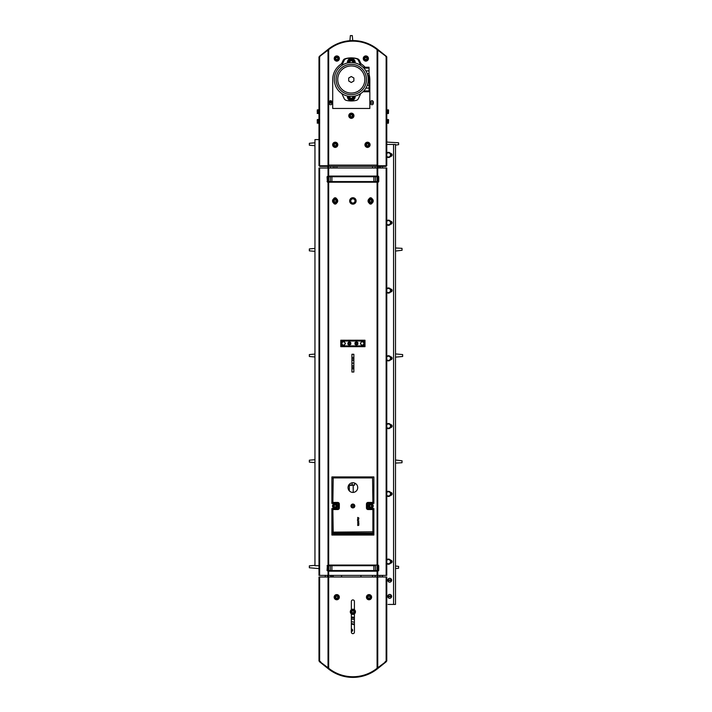 <?xml version="1.0" encoding="UTF-8"?>
<svg xmlns="http://www.w3.org/2000/svg" width="712" height="712" viewBox="0 0 712 712"><rect width="100%" height="100%" fill="white"/><g stroke="black" fill="none" stroke-linecap="round" stroke-linejoin="round"><path stroke-width="1.07" d="M373.026 492.882L373.284 489.598L373.026 492.882M373.871 489.598L373.284 489.598M373.871 490.524L373.284 490.524M373.871 492.392L373.284 492.392M373.871 493.327L373.284 493.327M360.851 342.65L361.313 341.84L362.248 341.84A1.611 1.611 0 0 0 360.851 344.261L360.379 343.451L360.851 342.65M363.182 341.84L363.645 342.65A1.611 1.611 0 0 0 362.248 341.84L363.182 341.84M364.108 343.46L363.645 344.261A1.611 1.611 0 0 0 363.645 342.65L364.108 343.46M362.248 345.071L361.313 345.071L360.851 344.261A1.611 1.611 0 0 0 363.645 344.261L363.173 345.071L362.248 345.071M342.125 342.65L342.588 341.84L343.522 341.84A1.611 1.611 0 0 0 342.125 344.261L341.662 343.46L342.125 342.65M344.457 341.84L344.92 342.65A1.611 1.611 0 0 0 343.522 341.84L344.457 341.84M345.391 343.46L344.92 344.261A1.611 1.611 0 0 0 344.92 342.65L345.391 343.46M343.522 345.071L342.588 345.071L342.125 344.261A1.611 1.611 0 0 0 344.92 344.261L344.457 345.071L343.522 345.071M354.985 343.469A1.451 1.451 0 0 1 355.697 342.205L356.427 341.778L357.887 342.606L357.896 344.288L356.445 345.133L354.985 344.305L354.977 342.623L355.697 342.205A1.451 1.451 0 0 1 357.887 343.442A1.451 1.451 0 0 1 355.715 344.715A1.451 1.451 0 0 1 355.697 342.205M357.335 343.967A1.032 1.032 0 0 1 355.929 344.35A1.032 1.032 0 0 1 355.537 342.944A1.032 1.032 0 0 1 356.943 342.561A1.032 1.032 0 0 1 357.335 343.967A1.05 1.05 0 0 0 356.952 342.543A1.05 1.05 0 0 0 355.519 342.935A1.05 1.05 0 0 0 355.92 344.368A1.05 1.05 0 0 0 357.344 343.976M350.073 344.706L349.343 345.133L347.892 344.305L347.883 343.469A1.451 1.451 0 0 1 348.595 342.205L349.325 341.778L350.785 342.606L350.793 344.288L350.073 344.706A1.451 1.451 0 0 1 347.883 343.469L348.595 342.205A1.451 1.451 0 0 1 350.785 343.442A1.451 1.451 0 0 1 350.073 344.706M347.883 343.469A1.451 1.451 0 0 1 348.595 342.205M350.233 343.967A1.032 1.032 0 0 1 348.827 344.35A1.032 1.032 0 0 1 348.435 342.944A1.032 1.032 0 0 1 349.841 342.561A1.032 1.032 0 0 1 350.233 343.967M358.376 345.881L356.436 345.881M354.496 346.023L355.466 345.881L354.496 346.023L354.496 346.682M356.436 346.682L356.436 346.023M358.376 346.682L358.376 346.023M347.394 341.03L351.274 341.03M349.334 340.229L349.334 340.888M351.274 340.229L351.274 340.888M347.394 340.229L347.394 340.888M341.591 341.03L341.591 345.881L364.179 345.881L364.179 341.03L341.591 341.03M332.869 533.582L332.869 534.071L372.901 534.071L372.901 509.534L368.06 509.534A1.611 1.611 0 0 1 366.44 507.923L366.44 504.052A1.611 1.611 0 0 1 368.06 502.432L372.901 502.432L372.572 477.903L333.198 477.903L332.869 502.432L337.71 502.432A1.611 1.611 0 0 1 339.33 504.052L339.33 507.923A1.611 1.611 0 0 1 337.71 509.534L332.869 509.534L333.198 532.131L372.901 531.811M353.855 372.02L351.915 372.02L351.915 368.789L353.855 368.789L353.855 372.02M353.855 354.264L351.915 354.264L351.915 357.495L353.855 357.495L353.855 354.264M330.608 181.569L328.677 181.729L328.677 176.087L378.161 176.087L378.713 176.727L378.713 181.569L377.832 182.219M327.057 176.727L327.378 181.569L327.057 176.727L328.677 176.087L328.677 49.653A38.733 38.733 0 0 1 377.093 49.653L377.093 165.104L377.743 165.104L377.743 165.754L386.776 165.754L386.776 56.916L377.093 49.653M371.967 101.024A1.077 1.077 0 0 1 373.017 102.101A1.077 1.077 0 0 1 371.967 103.169A1.077 1.077 0 0 1 370.908 102.101A1.077 1.077 0 0 1 371.967 101.024M330.644 101.024A1.077 1.077 0 0 1 331.703 102.101A1.077 1.077 0 0 1 330.644 103.169A1.077 1.077 0 0 1 329.585 102.101A1.077 1.077 0 0 1 330.644 101.024M325.322 575.385L325.233 577.005M382.122 577.005L382.175 575.385M379.914 575.385L379.861 577.005M327.493 577.005L327.582 575.385M327.751 570.979L327.751 565.702M351.354 617.037A13.225 13.225 0 0 1 354.416 617.402M354.416 618.194A12.46 12.46 0 0 0 351.354 617.802M354.416 622.395A8.455 8.455 0 0 0 351.354 621.807M351.354 619.146A11.116 11.116 0 0 1 354.416 619.582M351.354 623.81A6.452 6.452 0 0 1 354.416 624.602M354.425 485.201L348.551 485.424M348.711 484.979L353.828 484.979M352.111 482.807L352.111 484.979M354.665 483.083L354.665 484.979M353.205 492.419L353.205 485.424M366.44 477.903L366.44 476.933L366.44 477.903M352.885 614.385A2.581 2.581 0 0 1 350.651 610.504A2.581 2.581 0 0 1 355.119 610.504A2.581 2.581 0 0 1 352.885 614.385M352.253 613.797A2.1 2.1 0 0 0 354.887 612.427A2.1 2.1 0 0 0 353.517 609.801A2.1 2.1 0 0 0 350.882 611.172A2.1 2.1 0 0 0 352.253 613.797M353.98 611.555L353.642 612.623L352.547 612.863L351.79 612.044L352.128 610.976L353.223 610.736L353.98 611.555M351.354 609.721L351.354 601.453A1.531 1.531 0 0 1 352.885 599.922A1.531 1.531 0 0 1 354.416 601.453L354.416 609.721M354.416 613.878L354.416 632.123A1.531 1.531 0 0 1 352.885 633.653A1.531 1.531 0 0 1 351.354 632.123L351.354 613.878M341.591 565.061L341.591 565.702M341.591 570.543L341.591 571.193M341.591 575.385L341.591 577.005M360.957 577.005L360.957 575.385M360.957 571.193L360.957 570.543M360.957 565.702L360.957 565.061M328.677 181.569L377.093 181.569L375.162 181.729L375.162 182.219M328.677 176.727L330.288 176.727L330.288 181.569M330.288 176.727L331.899 176.727L331.899 181.569M331.899 176.727L373.871 176.727L373.871 181.569M373.871 176.727L375.482 176.727L375.482 181.569M375.482 176.727L377.093 176.727L377.093 181.569M339.33 477.903L339.33 476.933L331.899 476.933L373.871 476.933L373.871 503.402L368.06 503.402A0.65 0.65 0 0 0 367.41 504.052L367.41 507.923L366.44 507.923M332.869 478.544L331.899 478.544M340.292 477.903L340.292 476.933M330.608 101.024L330.608 103.169M375.162 575.385L375.162 577.005M377.903 571.113L377.903 570.543L377.093 570.543L375.162 570.704L375.162 571.193M375.162 565.702L328.677 565.702L328.677 565.061L378.161 565.061L378.713 565.702L378.713 570.543L377.832 571.193M375.162 565.061L375.162 565.542M375.162 176.727L377.093 176.727M375.162 176.087L375.162 176.567M375.162 166.403L375.162 168.014M336.749 599.762A2.581 2.581 0 0 1 334.507 595.882A2.581 2.581 0 0 1 338.983 595.882A2.581 2.581 0 0 1 336.749 599.762M336.117 599.175A2.1 2.1 0 0 0 338.743 597.804A2.1 2.1 0 0 0 337.372 595.179A2.1 2.1 0 0 0 334.747 596.549A2.1 2.1 0 0 0 336.117 599.175M337.835 596.932L337.497 598L336.411 598.24L335.655 597.421L335.993 596.353L337.079 596.113L337.835 596.932M369.021 599.762A2.581 2.581 0 0 1 366.787 595.882A2.581 2.581 0 0 1 371.263 595.882A2.581 2.581 0 0 1 369.021 599.762M368.398 599.175A2.1 2.1 0 0 0 371.023 597.804A2.1 2.1 0 0 0 369.653 595.179A2.1 2.1 0 0 0 367.027 596.549A2.1 2.1 0 0 0 368.398 599.175M370.115 596.932L369.777 598L368.691 598.24L367.935 597.421L368.264 596.353L369.359 596.113L370.115 596.932M386.233 661.76L386.135 661.012L386.233 661.76L377.85 668.47L377.502 668.034M328.268 668.034L328.268 668.755A39.383 39.383 0 0 0 377.502 668.755L377.85 668.47M328.027 667.901L328.027 577.005L318.994 577.005L318.994 660.985L328.677 668.248A38.733 38.733 0 0 0 377.093 668.248L386.776 660.985L386.776 577.005L377.743 577.005L377.743 667.901M327.921 668.47L319.528 661.76M384.996 661.92L385.833 661.252M319.937 661.252L320.774 661.92M328.027 577.005L328.677 577.005L328.677 575.385L318.994 575.385L318.994 168.014L319.635 168.014L319.635 575.385M377.093 668.248L377.093 577.005L377.743 577.005M378.713 570.543L377.093 571.193L377.093 577.005L328.677 577.005L328.677 668.248M354.006 202.715L354.175 202.991A2.421 2.421 0 0 0 354.594 202.653L354.425 202.475M352.182 202.956L352.084 203.223A2.421 2.421 0 0 0 352.618 203.347L352.627 203.214M353.143 203.214L353.152 203.347A2.421 2.421 0 0 0 353.686 203.223L353.588 202.956M354.896 202.199L354.932 202.226A2.421 2.421 0 0 0 355.172 201.736L354.985 201.674M354.985 201.176L355.288 201.211A2.421 2.421 0 0 0 355.288 200.668L354.985 200.704M354.985 200.206L355.172 200.143A2.421 2.421 0 0 0 354.932 199.654L354.896 199.68M354.425 199.405L354.594 199.226A2.421 2.421 0 0 0 354.175 198.888L354.006 199.164M353.588 198.924L353.686 198.657A2.421 2.421 0 0 0 353.152 198.532L353.143 198.666M352.627 198.666L352.618 198.532A2.421 2.421 0 0 0 352.084 198.657L352.182 198.924M351.764 199.164L351.595 198.888A2.421 2.421 0 0 0 351.176 199.226L351.345 199.405M350.874 199.68L350.838 199.654A2.421 2.421 0 0 0 350.598 200.143L350.785 200.206M350.785 200.704L350.482 200.668A2.421 2.421 0 0 0 350.482 201.211L350.785 201.176M350.785 201.674L350.598 201.736A2.421 2.421 0 0 0 350.838 202.226L350.874 202.199M351.345 202.475L351.176 202.653A2.421 2.421 0 0 0 351.595 202.991L351.764 202.715M350.785 200.935A2.1 2.1 0 0 0 353.935 202.76A2.1 2.1 0 0 0 353.935 199.12A2.1 2.1 0 0 0 350.785 200.935L350.785 199.725L352.885 198.515L354.985 199.725L354.985 202.155L352.885 203.365L350.785 202.155L350.785 200.935M367.41 507.923A0.65 0.65 0 0 0 368.06 508.564L373.871 508.564L373.871 535.041L331.899 535.041L332.869 525.901M330.608 570.543L327.867 570.543L327.867 571.113M327.867 575.385L327.867 577.005M327.867 166.403L327.867 168.014M327.867 176.158L327.867 182.139M327.867 565.132L327.867 570.543M318.994 565.702L314.953 565.702L314.953 139.605L318.994 139.605M327.867 565.702L327.378 565.702L327.938 565.061M377.262 668.159L377.502 668.755M377.903 577.005L377.903 575.385M377.903 570.543L377.903 565.132M377.903 182.139L377.903 176.158M377.903 168.014L377.903 166.403M352.885 492.428A4.842 4.842 0 0 1 348.693 485.166A4.842 4.842 0 0 1 357.077 485.166A4.842 4.842 0 0 1 352.885 492.428M358.269 522.919L358.608 522.537L357.922 522.537L358.269 522.919M358.261 522.003L357.798 521.878L358.261 522.003M358.269 521.22L358.608 520.846L357.922 520.846L358.269 521.22M358.269 524.611L358.608 524.237L357.922 524.237L358.269 524.611M358.83 523.925L357.7 523.276L358.697 523.792L358.83 523.204L358.83 523.925M358.857 522.706L357.682 522.706L358.857 522.706M358.358 522.11L357.78 521.629L358.67 521.629L358.358 522.11M358.857 521.015L357.682 521.015L358.857 521.015M357.833 519.671L357.7 518.977L358.537 519.475L358.786 519.004L358.545 519.627L357.833 519.119L357.833 519.671M358.83 517.936L357.709 517.402L358.83 517.936M357.816 518.772L357.7 518.22L358.839 518.452L357.816 518.772M357.575 520.606L357.477 519.733L357.575 520.606M358.857 524.406L357.682 524.406L358.857 524.406M357.816 525.554L357.7 525.002L358.839 525.233L357.816 525.554M377.743 571.193L377.743 575.385L328.677 575.385L328.677 571.193L327.057 570.543L327.378 565.702L327.057 570.543M328.027 176.087L328.027 168.014L386.776 168.014L386.776 575.385L386.135 575.385L386.135 168.014M327.938 571.193L327.378 570.543M327.378 176.727L327.938 176.087M327.938 182.219L327.378 181.569M328.027 168.014L319.635 168.014M378.713 181.569L378.161 182.219L327.609 182.219L327.057 181.569M377.743 575.385L386.135 575.385M378.392 181.569L378.713 176.727M377.832 176.087L378.392 176.727M378.392 570.543L378.713 565.702M377.832 565.061L378.392 565.702M327.057 565.702L328.677 565.061L328.677 181.729M377.093 570.704L377.093 571.193L328.677 571.193L328.677 570.704M331.899 535.041L331.899 508.564L337.71 508.564A0.65 0.65 0 0 0 338.36 507.923L338.36 504.052A0.65 0.65 0 0 0 337.71 503.402L331.899 503.402L331.899 476.933M340.781 346.682L340.781 340.229L364.989 340.229L364.989 346.682L340.781 346.682M336.571 203.08A1.531 1.531 0 0 1 333.697 203.08M333.697 198.79A1.531 1.531 0 0 1 336.571 198.79M372.073 203.08A1.531 1.531 0 0 1 369.199 203.08M369.199 198.79A1.531 1.531 0 0 1 372.073 198.79M352.885 197.714A3.231 3.231 0 0 1 355.68 202.555A3.231 3.231 0 0 1 350.09 202.555A3.231 3.231 0 0 1 352.885 197.714M372.901 534.071L372.901 535.041M332.869 535.041L332.869 534.071M372.901 533.101L332.869 533.101L332.869 531.811M369.519 200.935L370.08 199.974L371.201 199.974L371.753 200.935L371.201 201.905L370.08 201.905L369.519 200.935M370.64 198.844A2.1 2.1 0 0 1 372.456 201.986A2.1 2.1 0 0 1 368.825 201.986A2.1 2.1 0 0 1 370.64 198.844A2.1 2.1 0 0 0 368.54 200.935A2.1 2.1 0 0 0 370.64 203.036A2.1 2.1 0 0 0 372.741 200.935A2.1 2.1 0 0 0 370.64 198.844M370.64 203.525A2.581 2.581 0 0 1 368.407 199.645A2.581 2.581 0 0 1 372.874 199.645A2.581 2.581 0 0 1 370.64 203.525M369.519 505.983L370.08 505.022L371.201 505.022L371.753 505.983L371.201 506.953L370.08 506.953L369.519 505.983M370.64 503.891A2.1 2.1 0 0 1 372.456 507.033A2.1 2.1 0 0 1 368.825 507.033A2.1 2.1 0 0 1 370.64 503.891A2.1 2.1 0 0 0 368.54 505.983A2.1 2.1 0 0 0 370.64 508.083A2.1 2.1 0 0 0 372.741 505.983A2.1 2.1 0 0 0 370.64 503.891M370.64 508.564A2.581 2.581 0 0 1 368.407 504.692A2.581 2.581 0 0 1 372.874 504.692A2.581 2.581 0 0 1 370.64 508.564M334.017 505.983L334.569 505.022L335.69 505.022L336.251 505.983L335.69 506.953L334.569 506.953L334.017 505.983M335.13 503.891A2.1 2.1 0 0 1 336.945 507.033A2.1 2.1 0 0 1 333.314 507.033A2.1 2.1 0 0 1 335.13 503.891A2.1 2.1 0 0 0 333.029 505.983A2.1 2.1 0 0 0 335.13 508.083A2.1 2.1 0 0 0 337.23 505.983A2.1 2.1 0 0 0 335.13 503.891M335.13 508.564A2.581 2.581 0 0 1 332.896 504.692A2.581 2.581 0 0 1 337.363 504.692A2.581 2.581 0 0 1 335.13 508.564M334.017 200.935L334.569 199.974L335.69 199.974L336.251 200.935L335.69 201.905L334.569 201.905L334.017 200.935M335.13 198.844A2.1 2.1 0 0 1 336.945 201.986A2.1 2.1 0 0 1 333.314 201.986A2.1 2.1 0 0 1 335.13 198.844A2.1 2.1 0 0 0 333.029 200.935A2.1 2.1 0 0 0 335.13 203.036A2.1 2.1 0 0 0 337.23 200.935A2.1 2.1 0 0 0 335.13 198.844M335.13 203.525A2.581 2.581 0 0 1 332.896 199.645A2.581 2.581 0 0 1 337.363 199.645A2.581 2.581 0 0 1 335.13 203.525M352.885 504.052A1.94 1.94 0 0 0 351.212 506.953A1.94 1.94 0 0 0 354.558 506.953A1.94 1.94 0 0 0 352.885 504.052M353.82 505.983L353.348 506.793L352.422 506.793L351.95 505.983L352.422 505.182L353.348 505.182L353.82 505.983M354.496 505.983A1.611 1.611 0 0 0 352.885 504.372A1.611 1.611 0 0 0 351.274 505.983A1.611 1.611 0 0 0 352.885 507.603A1.611 1.611 0 0 0 354.496 505.983M339.33 507.923L338.36 507.923M367.41 504.052L366.44 504.052M339.33 504.052L338.36 504.052M377.093 565.702L377.093 570.543L330.288 570.543L330.288 565.702M331.899 571.193L331.899 565.061M373.871 570.543L373.871 565.702M375.482 570.543L375.482 565.702M330.288 570.543L328.677 570.543L328.677 565.702M372.572 477.903L372.572 476.933L372.572 477.903M377.093 565.542L377.093 181.729M328.677 565.542L330.608 565.542L330.608 565.061M328.677 176.567L330.608 176.727M377.093 176.567L377.093 166.403L319.697 166.403L319.697 165.754M377.743 165.754L377.093 165.754L377.093 165.104L377.093 166.403L378.535 166.403L378.535 165.754M330.608 168.014L330.608 166.403M330.608 176.567L330.608 176.087M330.608 182.219L330.608 181.729M330.608 571.193L330.608 570.704M330.608 577.005L330.608 575.385M391.44 580.485L387.924 580.485A1.771 1.771 0 0 0 391.44 580.485M387.924 579.968L391.44 579.968A1.771 1.771 0 0 0 387.924 579.968M391.084 579.968A1.424 1.424 0 0 1 391.084 580.485M388.289 580.485A1.424 1.424 0 0 1 388.289 579.968M386.776 288.502A2.581 2.581 0 0 1 390.826 291.368A2.581 2.581 0 0 1 386.776 292.534M386.776 291.858A2.1 2.1 0 0 0 390.488 290.514A2.1 2.1 0 0 0 386.776 289.179M386.296 289.303L388.396 288.093L390.488 289.303L390.488 291.724L389.446 292.329L388.396 292.935L386.296 291.724M386.776 356.285A2.581 2.581 0 0 1 390.826 359.16A2.581 2.581 0 0 1 386.776 360.317M386.776 359.649A2.1 2.1 0 0 0 390.488 358.305A2.1 2.1 0 0 0 386.776 356.961M386.296 357.095L388.396 355.884L390.488 357.095L390.488 359.515L389.446 360.121L388.396 360.726L386.296 359.515M386.776 424.076A2.581 2.581 0 0 1 390.826 426.951A2.581 2.581 0 0 1 386.776 428.108M386.776 427.431A2.1 2.1 0 0 0 390.488 426.096A2.1 2.1 0 0 0 386.776 424.752M386.296 424.877L388.396 423.667L390.488 424.877L390.488 427.307L389.446 427.912L388.396 428.517L386.296 427.307M386.776 491.867A2.581 2.581 0 0 1 390.826 494.733A2.581 2.581 0 0 1 386.776 495.899M386.776 495.223A2.1 2.1 0 0 0 390.488 493.879A2.1 2.1 0 0 0 386.776 492.544M386.296 492.668L388.396 491.458L390.488 492.668L390.488 495.089L389.446 495.694L388.396 496.3L386.296 495.089M386.776 559.65A2.581 2.581 0 0 1 390.826 562.524A2.581 2.581 0 0 1 386.776 563.682M386.776 563.005A2.1 2.1 0 0 0 390.488 561.67A2.1 2.1 0 0 0 386.776 560.326M386.296 560.46L388.396 559.249L390.488 560.46L390.488 562.881L389.446 563.486L388.396 564.091L386.296 562.881M366.342 61.054A1.371 1.371 0 0 1 365.158 61.009M337.292 61.054A1.371 1.371 0 0 1 336.108 61.009M369.038 74.288A18.565 18.565 0 0 1 369.831 79.646L369.831 108.455L332.709 108.455L332.709 79.646A18.565 18.565 0 0 1 340.808 64.311A3.231 3.231 0 0 0 341.92 63.012L343.095 60.476A3.231 3.231 0 0 1 345.115 58.749A21.787 21.787 0 0 1 357.433 58.749A3.231 3.231 0 0 1 359.444 60.476L360.628 63.012A3.231 3.231 0 0 0 361.732 64.311A18.565 18.565 0 0 1 365.069 67.231M329.238 103.374L329.238 102.083A1.371 1.371 0 0 1 330.608 100.712A1.371 1.371 0 0 1 331.988 102.083L331.988 103.374A1.371 1.371 0 0 1 330.608 104.744A1.371 1.371 0 0 1 329.238 103.374M370.56 103.374L370.56 102.083A1.371 1.371 0 0 1 371.931 100.712A1.371 1.371 0 0 1 373.302 102.083L373.302 103.374A1.371 1.371 0 0 1 371.931 104.744A1.371 1.371 0 0 1 370.56 103.374M328.677 49.653L318.994 56.916L318.994 165.754L328.027 165.754L328.027 165.104L377.093 165.104M377.547 49.884L377.502 49.226A39.383 39.383 0 0 0 328.268 49.226L328.223 49.884M350.34 40.673L351.274 40.62M355.43 40.673L357.922 40.913M356.356 40.744L354.496 40.62M386.536 56.462L385.86 56.693M377.85 49.511L386.233 56.221M319.911 56.693L319.528 56.221L319.59 56.916M319.528 56.221L327.921 49.511M377.413 165.754L377.413 165.104M328.348 165.104L328.027 165.754M378.535 166.403L386.073 166.403L386.073 165.754M327.235 166.403L327.235 165.754M351.781 118.281A1.371 1.371 0 0 1 350.571 118.192M367.926 147.34A1.371 1.371 0 0 1 366.716 147.242M335.646 147.34A1.371 1.371 0 0 1 334.435 147.242M364.731 58.517L365.283 57.547L366.404 57.547L366.965 58.517L366.404 59.488L365.283 59.488L364.731 58.517M365.843 56.417A2.1 2.1 0 0 1 367.659 59.568A2.1 2.1 0 0 1 364.028 59.568A2.1 2.1 0 0 1 365.843 56.417A2.1 2.1 0 0 0 363.743 58.517A2.1 2.1 0 0 0 365.843 60.618A2.1 2.1 0 0 0 367.944 58.517A2.1 2.1 0 0 0 365.843 56.417M365.843 61.099A2.581 2.581 0 0 1 363.61 57.227A2.581 2.581 0 0 1 368.086 57.227A2.581 2.581 0 0 1 365.843 61.099M366.386 144.785L366.947 143.815L368.068 143.815L368.629 144.785L368.068 145.755L366.947 145.755L366.386 144.785M367.508 142.685A2.1 2.1 0 0 1 369.323 145.835A2.1 2.1 0 0 1 365.692 145.835A2.1 2.1 0 0 1 367.508 142.685A2.1 2.1 0 0 0 365.407 144.785A2.1 2.1 0 0 0 367.508 146.886A2.1 2.1 0 0 0 369.608 144.785A2.1 2.1 0 0 0 367.508 142.685M367.508 147.366A2.581 2.581 0 0 1 365.274 143.495A2.581 2.581 0 0 1 369.742 143.495A2.581 2.581 0 0 1 367.508 147.366M350.251 115.736L350.811 114.765L351.924 114.765L352.485 115.736L351.924 116.706L350.811 116.706L350.251 115.736M351.372 113.635A2.1 2.1 0 0 1 353.188 116.786A2.1 2.1 0 0 1 349.548 116.786A2.1 2.1 0 0 1 351.372 113.635A2.1 2.1 0 0 0 349.272 115.736A2.1 2.1 0 0 0 351.372 117.836A2.1 2.1 0 0 0 353.464 115.736A2.1 2.1 0 0 0 351.372 113.635M351.372 118.317A2.581 2.581 0 0 1 349.129 114.445A2.581 2.581 0 0 1 353.606 114.445A2.581 2.581 0 0 1 351.372 118.317M335.672 58.517L336.233 57.547L337.355 57.547L337.915 58.517L337.355 59.488L336.233 59.488L335.672 58.517M336.794 56.417A2.1 2.1 0 0 1 338.609 59.568A2.1 2.1 0 0 1 334.978 59.568A2.1 2.1 0 0 1 336.794 56.417A2.1 2.1 0 0 0 334.693 58.517A2.1 2.1 0 0 0 336.794 60.618A2.1 2.1 0 0 0 338.894 58.517A2.1 2.1 0 0 0 336.794 56.417M336.794 61.099A2.581 2.581 0 0 1 334.56 57.227A2.581 2.581 0 0 1 339.028 57.227A2.581 2.581 0 0 1 336.794 61.099M334.106 144.785L334.667 143.815L335.788 143.815L336.349 144.785L335.788 145.755L334.667 145.755L334.106 144.785M333.127 144.785A2.1 2.1 0 0 0 335.227 146.886A2.1 2.1 0 0 0 337.328 144.785A2.1 2.1 0 0 0 335.227 142.685A2.1 2.1 0 0 0 333.127 144.785M335.227 147.366A2.581 2.581 0 0 1 332.993 143.495A2.581 2.581 0 0 1 337.461 143.495A2.581 2.581 0 0 1 335.227 147.366M378.063 166.403L378.063 168.014M378.063 176.345L378.063 181.952M378.392 568.933L378.063 570.926M378.063 568.933L378.063 565.319M391.618 156.026L391.618 153.854M391.618 223.808L391.618 221.646M391.618 291.6L391.618 289.437M391.618 359.391L391.618 357.219M391.618 427.173L391.618 425.011M391.618 494.965L391.618 492.802M391.618 562.756L391.618 560.584M379.354 168.014L379.354 166.403M386.776 144.447L395.498 144.447L395.498 604.443L388.067 604.443M382.584 577.005L382.584 575.385L382.584 577.005M382.584 168.014L382.584 166.403M390.532 560.219L390.657 560.219A1.451 1.451 0 0 1 392.107 561.67A1.451 1.451 0 0 1 390.657 563.121L390.532 563.121M390.532 153.489L390.657 153.489A1.451 1.451 0 0 1 392.107 154.94A1.451 1.451 0 0 1 390.657 156.391L390.532 156.391M390.532 492.428L390.657 492.428A1.451 1.451 0 0 1 392.107 493.879A1.451 1.451 0 0 1 390.657 495.329L390.532 495.329M390.532 424.637L390.657 424.637A1.451 1.451 0 0 1 392.107 426.096A1.451 1.451 0 0 1 390.657 427.547L390.532 427.547M390.532 356.854L390.657 356.854A1.451 1.451 0 0 1 392.107 358.305A1.451 1.451 0 0 1 390.657 359.756L390.532 359.756M390.532 289.063L390.657 289.063A1.451 1.451 0 0 1 392.107 290.514A1.451 1.451 0 0 1 390.657 291.964L390.532 291.964M390.532 221.272L390.657 221.272A1.451 1.451 0 0 1 392.107 222.731A1.451 1.451 0 0 1 390.657 224.182L390.532 224.182M387.746 580.227A1.94 1.94 0 0 1 390.657 578.553A1.94 1.94 0 0 1 390.657 581.909A1.94 1.94 0 0 1 387.746 580.227M388.289 596.629A1.424 1.424 0 0 1 388.289 596.113M391.084 596.113A1.424 1.424 0 0 1 391.084 596.629M387.746 596.371A1.94 1.94 0 0 1 390.657 594.689A1.94 1.94 0 0 1 390.657 598.044A1.94 1.94 0 0 1 387.746 596.371M391.44 596.629A1.771 1.771 0 0 1 387.924 596.629L391.44 596.629M387.924 596.113L391.44 596.113A1.771 1.771 0 0 0 387.924 596.113M386.776 220.711A2.581 2.581 0 0 1 390.826 223.586A2.581 2.581 0 0 1 386.776 224.743M386.776 224.066A2.1 2.1 0 0 0 390.488 222.731A2.1 2.1 0 0 0 386.776 221.388M386.296 221.521L388.396 220.302L390.488 221.521L390.488 223.942L389.446 224.547L388.396 225.152L386.296 223.942M386.776 152.92A2.581 2.581 0 0 1 390.826 155.794A2.581 2.581 0 0 1 386.776 156.952M386.776 156.284A2.1 2.1 0 0 0 390.488 154.94A2.1 2.1 0 0 0 386.776 153.596M386.296 153.73L388.396 152.519L390.488 153.73L390.488 156.15L389.446 156.756L388.396 157.361L386.296 156.15M386.776 119.429L387.292 119.429L387.292 123.31L386.776 123.31M318.994 123.31L318.478 123.31L318.478 119.429L318.994 119.429M317.187 121.369L317.329 119.509L317.187 121.369M317.329 123.229L317.187 122.767L318.317 123.229L318.317 122.304L317.329 122.304M317.329 119.509L318.317 119.509L318.317 122.304M318.317 120.435L317.329 120.435M388.44 119.509L388.44 123.229L388.583 119.972L387.453 119.509L387.453 120.435L388.44 120.435M388.44 123.229L387.453 123.229L387.453 122.304L388.44 122.304M387.453 122.304L387.453 120.435M388.44 109.817L388.44 113.546L388.583 110.289L387.453 109.817L387.453 110.752L388.44 110.752M388.44 113.546L387.453 113.546L387.453 112.621L388.44 112.621M387.453 112.621L387.453 110.752M386.776 109.746L387.292 109.746L387.292 113.617L386.776 113.617M318.994 113.617L318.478 113.617L318.478 109.746L318.994 109.746M317.187 111.686L317.329 109.817L317.187 111.686M317.329 113.546L317.187 113.083L318.317 113.546L318.317 112.621L317.329 112.621M317.329 109.817L318.317 109.817L318.317 112.621M318.317 110.752L317.329 110.752M395.498 568.479L398.56 568.309L398.622 566.378L395.498 566.004M395.498 463.085L402.004 462.729L402.066 460.798L395.498 460.005M395.498 357.13L402.645 356.498L402.645 354.567L395.498 353.935M395.498 251.06L402.066 250.268L402.004 248.337L395.498 247.981M395.498 145.07L398.622 144.687L398.56 142.756L388.663 142.213A6.452 6.452 0 0 1 386.776 141.821M352.743 40.584L352.307 35.6L350.366 35.6L349.921 40.7M314.953 142.792L309.355 143.281L309.355 145.212L314.953 145.702M314.953 248.426L309.355 248.915L309.355 250.855L314.953 251.345M314.953 354.069L309.355 354.558L309.355 356.49L314.953 356.979M314.953 459.703L309.355 460.192L309.355 462.132L314.953 462.622M314.953 565.346L309.355 565.835L309.355 567.767L318.994 568.612M354.416 624.967A6.132 6.132 0 0 0 351.354 624.13M351.354 628.972A1.29 1.29 0 0 1 352.609 630.262A1.29 1.29 0 0 1 351.354 631.553M351.354 630.77A0.507 0.507 0 0 0 351.826 630.262A0.507 0.507 0 0 0 351.354 629.755M367.205 85.315A16.946 16.946 0 0 1 339.651 91.821A16.946 16.946 0 0 1 344.581 63.938A16.946 16.946 0 0 1 367.205 85.315L369.038 85.315L369.038 67.231L362.978 67.231M366.457 79.504A15.175 15.175 0 0 1 343.7 92.64A15.175 15.175 0 0 1 343.7 66.358A15.175 15.175 0 0 1 366.457 79.504A15.175 15.175 0 0 0 351.283 64.329A15.175 15.175 0 0 0 336.117 79.504A15.175 15.175 0 0 0 351.283 94.669A15.175 15.175 0 0 0 366.457 79.504M341.813 65.451L344.172 60.386A3.231 3.231 0 0 1 346.361 58.606A21.467 21.467 0 0 1 356.214 58.606A3.231 3.231 0 0 1 358.403 60.386L360.762 65.451M360.762 93.548L358.403 98.612A3.231 3.231 0 0 1 356.214 100.392A21.467 21.467 0 0 1 346.361 100.392A3.231 3.231 0 0 1 344.172 98.612L341.813 93.548M362.978 91.768L369.038 91.768L369.038 88.11L365.888 88.11L366.689 86.579M369.038 80.474L368.211 80.474L368.22 78.854L369.038 78.854M369.038 88.11L369.038 85.315M353.873 80.99L351.283 82.485L348.702 80.99L348.702 78.009L351.283 76.522L353.873 78.009L353.873 80.99M352.974 96.36L352.218 98.292L350.357 98.292L349.601 96.36M354.158 96.2A2.901 2.901 0 0 1 351.283 99.582A2.901 2.901 0 0 1 348.417 96.2A2.901 2.901 0 0 0 351.523 99.573A2.901 2.901 0 0 0 354.158 96.2M349.601 62.638L350.357 60.716L352.218 60.716L352.974 62.638M351.283 59.425A2.901 2.901 0 0 1 354.158 62.798A2.901 2.901 0 0 0 351.283 59.425A2.901 2.901 0 0 0 348.417 62.798A2.901 2.901 0 0 1 351.283 59.425M347.474 62.985A3.871 3.871 0 0 1 351.283 58.455A3.871 3.871 0 0 1 355.101 62.985M355.101 96.013A3.871 3.871 0 0 1 351.283 100.552A3.871 3.871 0 0 1 347.474 96.013M328.463 49.76L328.268 49.226M332.486 489.598L332.486 493.327L332.486 489.598L331.899 489.598M331.899 490.524L332.486 490.524M331.899 492.392L332.486 492.392M331.899 493.327L332.486 493.327M355.786 343.086A0.748 0.748 0 0 0 356.071 344.101A0.748 0.748 0 0 0 357.086 343.825A0.748 0.748 0 0 0 356.801 342.81A0.748 0.748 0 0 0 355.786 343.086M355.84 343.113A0.685 0.685 0 0 1 357.032 343.104A0.685 0.685 0 0 1 356.436 344.145A0.685 0.685 0 0 1 355.84 343.113M348.684 343.086A0.748 0.748 0 0 0 348.969 344.101A0.748 0.748 0 0 0 349.984 343.825A0.748 0.748 0 0 0 349.699 342.81A0.748 0.748 0 0 0 348.684 343.086M348.738 343.113A0.685 0.685 0 0 1 349.93 343.104A0.685 0.685 0 0 1 349.343 344.145A0.685 0.685 0 0 1 348.738 343.113M353.855 363.156L351.915 363.156L351.915 365.212A0.97 0.685 180 0 0 353.855 365.212L353.855 363.129L351.915 363.156M353.855 363.129L353.855 361.073A0.97 0.685 180 0 0 351.915 361.073L351.915 363.129M353.855 361.073L353.855 359.542A0.97 0.685 180 0 0 351.915 359.542L351.915 361.073M353.855 368.789L353.855 366.742A0.97 0.685 180 0 1 351.915 366.742L351.915 368.789M354.416 624.415A6.622 6.622 0 0 0 351.354 623.65M372.572 577.005L372.572 575.385M372.572 571.193L372.572 570.543M372.572 565.702L372.572 565.061M372.572 509.534L372.572 508.564M372.572 503.402L372.572 502.432M372.572 182.219L372.572 181.569M372.572 176.727L372.572 176.087M372.572 168.014L372.572 166.403M333.198 182.219L333.198 181.569M333.198 176.727L333.198 176.087M333.198 168.014L333.198 166.403M333.198 577.005L333.198 575.385M333.198 571.193L333.198 570.543M333.198 565.702L333.198 565.061M333.198 503.402L333.198 502.432M352.333 613.557A1.842 1.842 0 0 1 351.639 610.442A1.842 1.842 0 0 1 354.683 611.403A1.842 1.842 0 0 1 352.333 613.557M336.197 598.934A1.842 1.842 0 0 1 335.503 595.819A1.842 1.842 0 0 1 338.538 596.781A1.842 1.842 0 0 1 336.197 598.934M368.478 598.934A1.842 1.842 0 0 1 367.784 595.819A1.842 1.842 0 0 1 370.818 596.781A1.842 1.842 0 0 1 368.478 598.934M328.125 668.639L328.508 668.159M386.135 660.985L386.135 577.005M319.635 577.005L319.635 660.985M377.743 182.219L377.743 565.061M377.743 168.014L377.743 176.087M328.027 565.061L328.027 182.219M328.027 575.385L328.027 571.193M368.798 200.935A1.842 1.842 0 0 1 371.557 199.342A1.842 1.842 0 0 1 371.557 202.528A1.842 1.842 0 0 1 368.798 200.935M368.798 505.983A1.842 1.842 0 0 1 371.557 504.39A1.842 1.842 0 0 1 371.557 507.576A1.842 1.842 0 0 1 368.798 505.983M333.287 505.983A1.842 1.842 0 0 1 336.055 504.39A1.842 1.842 0 0 1 336.055 507.576A1.842 1.842 0 0 1 333.287 505.983M333.287 200.935A1.842 1.842 0 0 1 336.055 199.342A1.842 1.842 0 0 1 336.055 202.528A1.842 1.842 0 0 1 333.287 200.935M354.309 505.983A1.424 1.424 0 0 1 352.173 507.22A1.424 1.424 0 0 1 352.173 504.755A1.424 1.424 0 0 1 354.309 505.983M377.743 50L377.743 165.104M386.135 165.754L386.135 56.916M319.635 56.916L319.635 165.754M328.027 165.104L328.027 50M320.026 166.403L320.026 165.754M385.744 166.403L385.744 165.754M364.001 58.517A1.842 1.842 0 0 1 366.769 56.924A1.842 1.842 0 0 1 366.769 60.111A1.842 1.842 0 0 1 364.001 58.517M365.665 144.785A1.842 1.842 0 0 1 368.424 143.192A1.842 1.842 0 0 1 368.424 146.378A1.842 1.842 0 0 1 365.665 144.785M349.53 115.736A1.842 1.842 0 0 1 352.289 114.142A1.842 1.842 0 0 1 352.289 117.329A1.842 1.842 0 0 1 349.53 115.736M334.952 58.517A1.842 1.842 0 0 1 337.71 56.924A1.842 1.842 0 0 1 337.71 60.111A1.842 1.842 0 0 1 334.952 58.517M333.385 144.785A1.842 1.842 0 0 1 336.144 143.192A1.842 1.842 0 0 1 336.144 146.378A1.842 1.842 0 0 1 333.385 144.785M380.644 166.403L380.644 168.014M393.558 144.447L393.558 604.443M351.283 65.94A13.555 13.555 0 0 1 363.031 86.277A13.555 13.555 0 0 1 339.544 86.277A13.555 13.555 0 0 1 351.283 65.94M363.823 90.905L369.038 90.905M367.205 73.692L369.038 73.692M365.888 70.897L369.038 70.897M367.784 75.623L369.038 75.623M363.823 68.103L369.038 68.103M353.775 96.262A2.519 2.519 0 0 1 351.497 99.182A2.519 2.519 0 0 1 348.8 96.262M348.8 62.736A2.519 2.519 0 0 1 351.497 59.817A2.519 2.519 0 0 1 353.775 62.736M350.251 343.976A1.05 1.05 0 0 0 349.85 342.543A1.05 1.05 0 0 0 348.426 342.935A1.05 1.05 0 0 0 348.818 344.368A1.05 1.05 0 0 0 350.251 343.976M353.855 359.542L353.855 357.495M351.915 359.542L351.915 357.495M353.855 366.742L353.855 365.212M351.915 366.742L351.915 365.212M349.334 485.424L349.334 490.879M337.185 182.219L337.177 181.569M337.096 176.727L337.087 176.087M336.954 168.014L336.927 166.403M335.254 182.219L335.245 181.569M335.156 176.727L335.147 176.087M335.014 168.014L334.987 166.403M331.614 102.519L331.187 101.184M331.899 516.921L332.815 508.564M333.376 503.402L333.483 502.432M334.658 509.534L334.765 508.564M335.325 503.402L335.432 502.432M331.899 577.005L331.899 575.385"/></g></svg>

